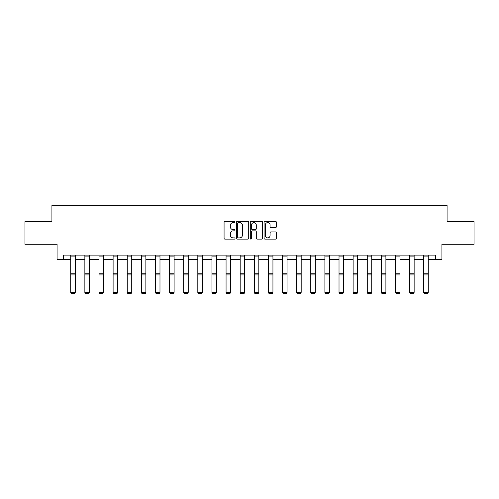 <?xml version="1.0" encoding="UTF-8"?>
<svg xmlns="http://www.w3.org/2000/svg" width="499" height="499" viewBox="0 0 499 499"><rect width="100%" height="100%" fill="white"/><g stroke="black" fill="none" stroke-linecap="round" stroke-linejoin="round"><path stroke-width="0.75" d="M235.017 221.974A0.624 0.624 0 0 0 234.399 221.356L224.955 221.356A0.886 0.886 0 0 0 224.07 222.242L224.07 238.235A0.886 0.886 0 0 0 224.955 239.121L234.399 239.121A0.624 0.624 0 0 0 235.017 238.497A0.624 0.624 0 0 0 234.399 237.88L233.176 237.88A2.844 2.844 0 0 1 230.332 235.035L230.332 233.7A2.844 2.844 0 0 1 233.176 230.856L234.399 230.856A0.624 0.624 0 0 0 235.017 230.239A0.624 0.624 0 0 0 234.399 229.615L233.176 229.615A2.844 2.844 0 0 1 230.332 226.771L230.332 225.442A2.844 2.844 0 0 1 233.176 222.598L234.399 222.598A0.624 0.624 0 0 0 235.017 221.974M275.46 227.619A0.886 0.886 0 0 0 276.352 226.727L276.352 222.242A0.886 0.886 0 0 0 275.46 221.356L264.981 221.356A0.886 0.886 0 0 0 264.09 222.242L264.09 238.235A0.886 0.886 0 0 0 264.981 239.121L275.46 239.121A0.886 0.886 0 0 0 276.352 238.235L276.352 232.815A0.886 0.886 0 0 0 275.46 231.923L270.976 231.923A0.886 0.886 0 0 0 270.09 232.815L270.09 235.503A2.376 2.376 0 0 1 267.714 237.88A2.376 2.376 0 0 1 265.337 235.503L265.337 224.974A2.376 2.376 0 0 1 267.714 222.598A2.376 2.376 0 0 1 270.09 224.974L270.09 226.727A0.886 0.886 0 0 0 270.976 227.619L275.46 227.619M63.417 259.655L63.417 255.126L435.583 255.126L435.583 259.655L441.921 259.655L441.921 244.267L474.05 244.267L474.05 221.637L447.079 221.637L447.079 205.345L51.921 205.345L51.921 221.637L24.95 221.637L24.95 244.267L57.079 244.267L57.079 259.655L70.746 259.655M248.72 222.242A0.886 0.886 0 0 0 247.835 221.356L237.349 221.356A0.886 0.886 0 0 0 236.464 222.242L236.464 238.235A0.886 0.886 0 0 0 237.349 239.121L247.835 239.121A0.886 0.886 0 0 0 248.72 238.235L248.72 222.242M251.165 221.356L261.651 221.356A0.886 0.886 0 0 1 262.536 222.242L262.536 238.235A0.886 0.886 0 0 1 261.651 239.121L257.16 239.121A0.886 0.886 0 0 1 256.274 238.235L256.274 231.748A0.886 0.886 0 0 0 255.388 230.856L252.407 230.856A0.886 0.886 0 0 0 251.521 231.748L251.521 238.497A0.624 0.624 0 0 1 250.897 239.121A0.624 0.624 0 0 1 250.28 238.497L250.28 222.242A0.886 0.886 0 0 1 251.165 221.356M75.274 259.655L84.867 259.655M89.39 259.655L98.983 259.655M103.511 259.655L113.105 259.655M117.633 259.655L127.226 259.655M131.748 259.655L141.342 259.655M145.87 259.655L155.463 259.655M159.986 259.655L169.579 259.655M174.107 259.655L183.701 259.655M188.229 259.655L197.822 259.655M202.344 259.655L211.938 259.655M216.466 259.655L226.059 259.655M230.582 259.655L240.175 259.655M244.703 259.655L254.297 259.655M258.825 259.655L268.418 259.655M272.941 259.655L282.534 259.655M287.062 259.655L296.656 259.655M301.178 259.655L310.771 259.655M315.299 259.655L324.893 259.655M329.421 259.655L339.014 259.655M343.537 259.655L353.13 259.655M357.658 259.655L367.252 259.655M371.774 259.655L381.367 259.655M385.895 259.655L395.489 259.655M400.017 259.655L409.61 259.655M414.133 259.655L423.726 259.655M428.254 259.655L435.583 259.655M238.329 222.598A0.624 0.624 0 0 0 237.705 223.221L237.705 237.256A0.624 0.624 0 0 0 238.329 237.88L239.614 237.88A2.844 2.844 0 0 0 242.458 235.035L242.458 225.442A2.844 2.844 0 0 0 239.614 222.598L238.329 222.598M256.274 225.018A2.376 2.376 0 0 0 253.897 222.641A2.376 2.376 0 0 0 251.521 225.018L251.521 228.729A0.886 0.886 0 0 0 252.407 229.615L255.388 229.615A0.886 0.886 0 0 0 256.274 228.729L256.274 225.018M70.746 292.526L71.426 293.655L70.746 292.364L75.274 292.364L74.594 293.655L71.426 293.587L74.594 293.655M75.274 255.126L75.274 292.364L74.594 293.587M70.746 255.126L70.746 292.364L71.426 293.587M84.867 292.526L85.547 293.655L84.867 292.364L89.39 292.364L88.71 293.655L85.547 293.587L88.71 293.655M98.983 292.526L99.663 293.655L98.983 292.364L103.511 292.364L102.831 293.655L99.663 293.587L102.831 293.655M89.39 255.126L89.39 292.364L88.71 293.587M84.867 255.126L84.867 292.364L85.547 293.587M103.511 255.126L103.511 292.364L102.831 293.587M98.983 255.126L98.983 292.364L99.663 293.587M113.105 292.526L113.784 293.655L113.105 292.364L117.633 292.364L116.953 293.655L113.784 293.587L116.953 293.655M127.226 292.526L127.9 293.655L127.226 292.364L131.748 292.364L131.069 293.655L127.9 293.587L131.069 293.655M141.342 292.526L142.022 293.655L141.342 292.364L145.87 292.364L145.19 293.655L142.022 293.587L145.19 293.655M117.633 255.126L117.633 292.364L116.953 293.587M113.105 255.126L113.105 292.364L113.784 293.587M131.748 255.126L131.748 292.364L131.069 293.587M127.226 255.126L127.226 292.364L127.9 293.587M145.87 255.126L145.87 292.364L145.19 293.587M141.342 255.126L141.342 292.364L142.022 293.587M155.463 292.526L156.143 293.655L155.463 292.364L159.986 292.364L159.312 293.655L156.143 293.587L159.312 293.655M159.986 255.126L159.986 292.364L159.312 293.587M155.463 255.126L155.463 292.364L156.143 293.587M169.579 292.526L170.259 293.655L169.579 292.364L174.107 292.364L173.427 293.655L170.259 293.587L173.427 293.655M174.107 255.126L174.107 292.364L173.427 293.587M169.579 255.126L169.579 292.364L170.259 293.587M183.701 292.526L184.381 293.655L183.701 292.364L188.229 292.364L187.549 293.655L184.381 293.587L187.549 293.655M188.229 255.126L188.229 292.364L187.549 293.587M183.701 255.126L183.701 292.364L184.381 293.587M197.822 292.526L198.496 293.655L197.822 292.364L202.344 292.364L201.665 293.655L198.496 293.587L201.665 293.655M202.344 255.126L202.344 292.364L201.665 293.587M197.822 255.126L197.822 292.364L198.496 293.587M211.938 292.526L212.618 293.655L211.938 292.364L216.466 292.364L215.786 293.655L212.618 293.587L215.786 293.655M216.466 255.126L216.466 292.364L215.786 293.587M211.938 255.126L211.938 292.364L212.618 293.587M226.059 292.526L226.739 293.655L226.059 292.364L230.582 292.364L229.908 293.655L226.739 293.587L229.908 293.655M230.582 255.126L230.582 292.364L229.908 293.587M226.059 255.126L226.059 292.364L226.739 293.587M240.175 292.526L240.855 293.655L240.175 292.364L244.703 292.364L244.023 293.655L240.855 293.587L244.023 293.655M244.703 255.126L244.703 292.364L244.023 293.587M240.175 255.126L240.175 292.364L240.855 293.587M254.297 292.526L254.977 293.655L254.297 292.364L258.825 292.364L258.145 293.655L254.977 293.587L258.145 293.655M258.825 255.126L258.825 292.364L258.145 293.587M254.297 255.126L254.297 292.364L254.977 293.587M268.418 292.526L269.092 293.655L268.418 292.364L272.941 292.364L272.261 293.655L269.092 293.587L272.261 293.655M272.941 255.126L272.941 292.364L272.261 293.587M268.418 255.126L268.418 292.364L269.092 293.587M282.534 292.526L283.214 293.655L282.534 292.364L287.062 292.364L286.382 293.655L283.214 293.587L286.382 293.655M287.062 255.126L287.062 292.364L286.382 293.587M282.534 255.126L282.534 292.364L283.214 293.587M296.656 292.526L297.335 293.655L296.656 292.364L301.178 292.364L300.504 293.655L297.335 293.587L300.504 293.655M301.178 255.126L301.178 292.364L300.504 293.587M296.656 255.126L296.656 292.364L297.335 293.587M310.771 292.526L311.451 293.655L310.771 292.364L315.299 292.364L314.62 293.655L311.451 293.587L314.62 293.655M315.299 255.126L315.299 292.364L314.62 293.587M310.771 255.126L310.771 292.364L311.451 293.587M324.893 292.526L325.573 293.655L324.893 292.364L329.421 292.364L328.741 293.655L325.573 293.587L328.741 293.655M329.421 255.126L329.421 292.364L328.741 293.587M324.893 255.126L324.893 292.364L325.573 293.587M339.014 292.526L339.688 293.655L339.014 292.364L343.537 292.364L342.857 293.655L339.688 293.587L342.857 293.655M343.537 255.126L343.537 292.364L342.857 293.587M339.014 255.126L339.014 292.364L339.688 293.587M353.13 292.526L353.81 293.655L353.13 292.364L357.658 292.364L356.978 293.655L353.81 293.587L356.978 293.655M357.658 255.126L357.658 292.364L356.978 293.587M353.13 255.126L353.13 292.364L353.81 293.587M367.252 292.526L367.931 293.655L367.252 292.364L371.774 292.364L371.1 293.655L367.931 293.587L371.1 293.655M371.774 255.126L371.774 292.364L371.1 293.587M367.252 255.126L367.252 292.364L367.931 293.587M381.367 292.526L382.047 293.655L381.367 292.364L385.895 292.364L385.216 293.655L382.047 293.587L385.216 293.655M385.895 255.126L385.895 292.364L385.216 293.587M381.367 255.126L381.367 292.364L382.047 293.587M395.489 292.526L396.169 293.655L395.489 292.364L400.017 292.364L399.337 293.655L396.169 293.587L399.337 293.655M400.017 255.126L400.017 292.364L399.337 293.587M395.489 255.126L395.489 292.364L396.169 293.587M409.61 292.526L410.29 293.655L409.61 292.364L414.133 292.364L413.453 293.655L410.29 293.587L413.453 293.655M414.133 255.126L414.133 292.364L413.453 293.587M409.61 255.126L409.61 292.364L410.29 293.587M423.726 292.526L424.406 293.655L423.726 292.364L428.254 292.364L427.574 293.655L424.406 293.587L427.574 293.655M428.254 255.126L428.254 292.364L427.574 293.587M423.726 255.126L423.726 292.364L424.406 293.587M75.274 255.145L70.746 255.145M75.274 273.215L70.746 273.215M75.274 274.93L70.746 274.93M75.274 256.118L70.746 256.118M89.39 255.145L84.867 255.145M89.39 273.215L84.867 273.215M89.39 274.93L84.867 274.93M89.39 256.118L84.867 256.118M103.511 255.145L98.983 255.145M103.511 273.215L98.983 273.215M103.511 274.93L98.983 274.93M103.511 256.118L98.983 256.118M117.633 255.145L113.105 255.145M117.633 273.215L113.105 273.215M117.633 274.93L113.105 274.93M117.633 256.118L113.105 256.118M131.748 255.145L127.226 255.145M131.748 273.215L127.226 273.215M131.748 274.93L127.226 274.93M131.748 256.118L127.226 256.118M145.87 255.145L141.342 255.145M145.87 273.215L141.342 273.215M145.87 274.93L141.342 274.93M145.87 256.118L141.342 256.118M159.986 255.145L155.463 255.145M159.986 273.215L155.463 273.215M159.986 274.93L155.463 274.93M159.986 256.118L155.463 256.118M174.107 255.145L169.579 255.145M174.107 273.215L169.579 273.215M174.107 274.93L169.579 274.93M174.107 256.118L169.579 256.118M188.229 255.145L183.701 255.145M188.229 273.215L183.701 273.215M188.229 274.93L183.701 274.93M188.229 256.118L183.701 256.118M202.344 255.145L197.822 255.145M202.344 273.215L197.822 273.215M202.344 274.93L197.822 274.93M202.344 256.118L197.822 256.118M216.466 255.145L211.938 255.145M216.466 273.215L211.938 273.215M216.466 274.93L211.938 274.93M216.466 256.118L211.938 256.118M230.582 255.145L226.059 255.145M230.582 273.215L226.059 273.215M230.582 274.93L226.059 274.93M230.582 256.118L226.059 256.118M244.703 255.145L240.175 255.145M244.703 273.215L240.175 273.215M244.703 274.93L240.175 274.93M244.703 256.118L240.175 256.118M258.825 255.145L254.297 255.145M258.825 273.215L254.297 273.215M258.825 274.93L254.297 274.93M258.825 256.118L254.297 256.118M272.941 255.145L268.418 255.145M272.941 273.215L268.418 273.215M272.941 274.93L268.418 274.93M272.941 256.118L268.418 256.118M287.062 255.145L282.534 255.145M287.062 273.215L282.534 273.215M287.062 274.93L282.534 274.93M287.062 256.118L282.534 256.118M301.178 255.145L296.656 255.145M301.178 273.215L296.656 273.215M301.178 274.93L296.656 274.93M301.178 256.118L296.656 256.118M315.299 255.145L310.771 255.145M315.299 273.215L310.771 273.215M315.299 274.93L310.771 274.93M315.299 256.118L310.771 256.118M329.421 255.145L324.893 255.145M329.421 273.215L324.893 273.215M329.421 274.93L324.893 274.93M329.421 256.118L324.893 256.118M343.537 255.145L339.014 255.145M343.537 273.215L339.014 273.215M343.537 274.93L339.014 274.93M343.537 256.118L339.014 256.118M357.658 255.145L353.13 255.145M357.658 273.215L353.13 273.215M357.658 274.93L353.13 274.93M357.658 256.118L353.13 256.118M371.774 255.145L367.252 255.145M371.774 273.215L367.252 273.215M371.774 274.93L367.252 274.93M371.774 256.118L367.252 256.118M385.895 255.145L381.367 255.145M385.895 273.215L381.367 273.215M385.895 274.93L381.367 274.93M385.895 256.118L381.367 256.118M400.017 255.145L395.489 255.145M400.017 273.215L395.489 273.215M400.017 274.93L395.489 274.93M400.017 256.118L395.489 256.118M414.133 255.145L409.61 255.145M414.133 273.215L409.61 273.215M414.133 274.93L409.61 274.93M414.133 256.118L409.61 256.118M428.254 255.145L423.726 255.145M428.254 273.215L423.726 273.215M428.254 274.93L423.726 274.93M428.254 256.118L423.726 256.118"/></g></svg>
